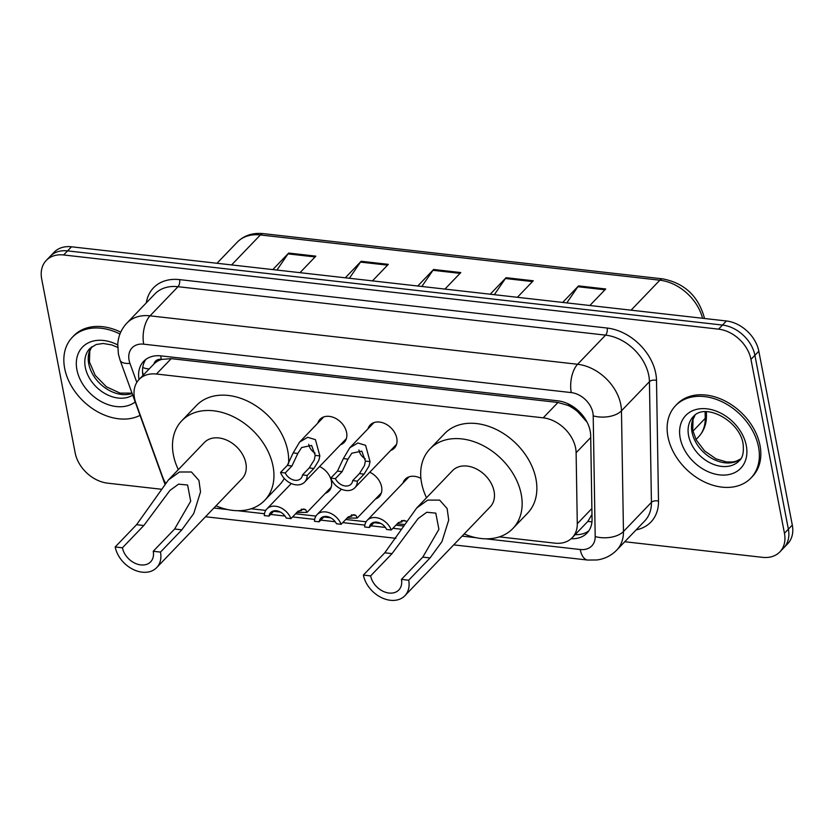 <?xml version="1.0" encoding="UTF-8"?>
<svg xmlns="http://www.w3.org/2000/svg" width="834" height="834" viewBox="0 0 834 834"><rect width="100%" height="100%" fill="white"/><g stroke="black" fill="none" stroke-linecap="round" stroke-linejoin="round"><path stroke-width="1.25" d="M369.754 472.221A16.722 12.291 43.8 0 1 381.597 486.775A16.722 12.291 43.8 0 1 379.157 496.71A16.722 12.291 43.8 0 1 375.446 499.066M319.568 466.54A16.722 12.291 43.8 0 1 331.411 481.093A16.722 12.291 43.8 0 1 328.971 491.028A16.722 12.291 43.8 0 1 325.26 493.384M317.837 423.088A16.722 12.291 43.8 0 1 320.048 419.283A16.722 12.291 43.8 0 1 335.216 418.168A16.722 12.291 43.8 0 1 346.6 432.502A16.722 12.291 43.8 0 1 344.161 442.437A16.722 12.291 43.8 0 1 340.449 444.793M368.023 428.77A16.722 12.291 43.8 0 1 370.223 424.965A16.722 12.291 43.8 0 1 385.391 423.849A16.722 12.291 43.8 0 1 396.776 438.184A16.722 12.291 43.8 0 1 394.346 448.119A16.722 12.291 43.8 0 1 390.635 450.475M499.358 536.867L554.85 543.153A31.348 23.039 -136.2 0 0 572.228 537.701A31.348 23.039 -136.2 0 0 577.284 523.742L576.117 452.747A31.348 23.039 -136.2 0 0 575.616 448.077A31.348 23.039 -136.2 0 0 543.215 417.834L156.448 374.028A31.348 23.039 -136.2 0 0 139.07 379.48A31.348 23.039 -136.2 0 0 135.827 402.874L162.557 476.767A31.348 23.039 -136.2 0 0 165.601 483.126M587.042 422.108L577.92 411.944A10.446 7.683 -136.2 0 0 568.517 405.47A31.348 15.314 -83.5 0 1 568.246 403.896M568.517 405.47L568.037 405.418A31.348 23.039 43.8 0 1 577.92 411.944M154.009 363.926A31.348 23.039 43.8 0 1 161.765 359.391L161.285 359.339A10.446 7.683 -136.2 0 0 154.009 363.926L139.07 379.48M572.228 537.701L587.845 521.406L591.984 514.484M568.037 405.418L557.967 402.468L171.21 358.651L161.765 359.391M251.159 508.761L265.733 510.408M273.625 511.305L280.433 512.076M295.58 513.786L315.919 516.09M323.811 516.986L330.608 517.758M345.766 519.478L366.105 521.782M373.986 522.668L380.794 523.439M395.942 525.159L403.573 526.025M403.02 483.042A16.722 12.291 43.8 0 1 405.22 479.237A16.722 12.291 43.8 0 1 420.909 478.393M571.186 538.691A31.348 23.039 -136.2 0 0 587 533.103A31.348 23.039 -136.2 0 0 592.057 519.144L590.681 435.734A31.348 23.039 -136.2 0 0 590.191 431.063A31.348 23.039 -136.2 0 0 557.779 400.81L161.035 355.878A31.348 23.039 -136.2 0 0 143.657 361.331A31.348 23.039 -136.2 0 0 139.017 379.543M161.014 489.204L107.586 483.157A31.348 23.039 43.8 0 1 75.175 452.914L41.7 279.056A31.348 23.039 43.8 0 1 46.266 260.427A31.348 23.039 43.8 0 1 63.645 254.964L718.564 329.149A31.348 23.039 43.8 0 1 750.965 359.391L784.45 533.249A31.348 23.039 43.8 0 1 779.884 551.879A31.348 23.039 43.8 0 1 762.505 557.341L624.76 541.735M46.266 260.427L54.116 252.243A31.348 23.039 43.8 0 1 71.495 246.791L726.414 320.975A31.348 23.039 43.8 0 1 758.825 351.218L792.3 525.076L788.37 529.163A31.348 23.039 43.8 0 1 783.814 547.792A31.348 23.039 43.8 0 0 788.37 529.163L754.895 355.305L788.37 529.163L784.45 533.249M726.414 320.975L722.484 325.062A31.348 23.039 43.8 0 1 754.895 355.305A31.348 23.039 43.8 0 0 722.484 325.062L67.575 250.878L722.484 325.062L718.564 329.149M50.186 256.33A31.348 23.039 43.8 0 1 67.575 250.878A31.348 23.039 43.8 0 0 50.186 256.33M142.937 375.456A31.348 23.039 43.8 0 1 145.783 359.454M588.794 530.893A31.348 23.039 43.8 0 1 575.199 534.615M276.93 270.06L288.022 253.88A8.361 4.087 -83.5 0 1 288.679 253.067L272.812 269.591M299.99 272.666L315.857 256.142L288.679 253.067M349.394 278.264L360.486 262.095A8.361 4.087 -83.5 0 1 361.153 261.271L345.286 277.805M372.454 280.881L388.321 264.347L361.153 261.271M566.797 302.898L577.889 286.719A8.361 4.087 -83.5 0 1 578.546 285.895L562.679 302.429M589.857 305.505L605.724 288.981L578.546 285.895M494.333 294.683L505.425 278.514A8.361 4.087 -83.5 0 1 506.082 277.691L490.215 294.214M517.393 297.3L533.26 280.766L506.082 277.691M421.868 286.479L432.961 270.299A8.361 4.087 -83.5 0 1 433.617 269.476L417.751 286.01M444.918 289.085L460.795 272.562L433.617 269.476M792.3 525.076A31.348 23.039 43.8 0 1 787.734 543.705L779.884 551.879M667.951 436.724A52.24 38.395 43.8 0 1 675.561 405.678A52.24 38.395 43.8 0 1 722.953 402.207A52.24 38.395 43.8 0 1 758.533 446.982A52.24 38.395 43.8 0 1 750.934 478.038A52.24 38.395 43.8 0 1 703.531 481.51A52.24 38.395 43.8 0 1 667.951 436.724M675.561 405.678L677.031 404.136A52.24 38.395 43.8 0 1 724.433 400.674A52.24 38.395 43.8 0 1 760.014 445.45A52.24 38.395 43.8 0 1 752.404 476.506L750.934 478.038M408.681 580.214L401.435 579.39A17.764 13.052 43.8 0 1 398.85 589.951A17.764 13.052 43.8 0 1 382.733 591.129A17.764 13.052 43.8 0 1 370.63 575.908L363.384 575.085L384.766 552.806L416.666 508.021L427.665 500.108L439.654 500.108L447.139 508.584L448.723 520.062L441.947 541.62L430.063 557.936L408.681 580.214A26.125 19.192 43.8 0 1 404.876 595.737A26.125 19.192 43.8 0 1 381.18 597.478A26.125 19.192 43.8 0 1 363.384 575.085M401.435 579.39L422.817 557.112L438.913 529.329L435.796 513.129L426.758 512.264L418.136 518.56L392.022 553.63L370.63 575.908M404.876 595.737L490.256 506.801A26.125 19.192 -136.2 0 0 494.062 491.268A26.125 19.192 -136.2 0 0 476.277 468.885A26.125 19.192 -136.2 0 0 452.57 470.616L416.666 508.01M426.518 497.752A57.463 42.232 43.8 0 1 421.597 483.063A57.463 42.232 43.8 0 1 429.958 448.911A57.463 42.232 43.8 0 1 482.094 445.085A57.463 42.232 43.8 0 1 521.24 494.353A57.463 42.232 43.8 0 1 512.868 528.506A57.463 42.232 43.8 0 1 464.204 533.937M429.958 448.911L444.678 433.576A57.463 42.232 43.8 0 1 496.824 429.75A57.463 42.232 43.8 0 1 535.96 479.018A57.463 42.232 43.8 0 1 527.599 513.171L512.868 528.506M160.482 552.098L153.227 551.274A17.764 13.052 43.8 0 1 150.641 561.835A17.764 13.052 43.8 0 1 134.535 563.013A17.764 13.052 43.8 0 1 122.431 547.792L115.186 546.968L136.567 524.69L168.468 479.904L179.466 471.992L191.455 471.992L198.94 480.467L200.525 491.945L193.749 513.504L181.864 529.819L160.482 552.098A26.125 19.192 43.8 0 1 156.677 567.62A26.125 19.192 43.8 0 1 132.981 569.361A26.125 19.192 43.8 0 1 115.186 546.968M153.227 551.274L174.619 529.006L190.705 501.224L187.598 485.023L178.559 484.147L169.938 490.444L143.823 525.514L122.431 547.792M156.677 567.62L242.058 478.685A26.125 19.192 -136.2 0 0 245.863 463.162A26.125 19.192 -136.2 0 0 228.078 440.769A26.125 19.192 -136.2 0 0 204.372 442.5L168.468 479.904M178.32 469.636A57.463 42.232 43.8 0 1 173.399 454.947A57.463 42.232 43.8 0 1 181.76 420.795A57.463 42.232 43.8 0 1 233.895 416.979A57.463 42.232 43.8 0 1 273.041 466.237A57.463 42.232 43.8 0 1 264.67 500.39A57.463 42.232 43.8 0 1 216.006 505.821M181.76 420.795L196.48 405.46A57.463 42.232 43.8 0 1 248.626 401.644A57.463 42.232 43.8 0 1 287.761 450.902A57.463 42.232 43.8 0 1 288.522 463.912M284.269 478.414A57.463 42.232 43.8 0 1 279.4 485.054L264.67 500.39M140.049 415.353A52.24 38.395 43.8 0 1 64.666 368.388A52.24 38.395 43.8 0 1 72.277 337.343A52.24 38.395 43.8 0 1 119.96 334.017M72.277 337.343L73.746 335.8A52.24 38.395 43.8 0 1 120.753 332.141M352.688 480.613L359.412 473.608L364.479 465.549L365.375 461.077L361.779 451.121L351.781 453.227L348.007 459.107L342.128 471.648L335.404 478.664A10.446 7.683 -136.2 0 0 351.062 484.158A10.446 7.683 -136.2 0 0 352.688 480.613L357.359 481.145L364.083 474.139L369.003 466.07L370.035 461.609L365.615 445.325L357.859 442.99L349.79 447.764L373.945 422.598M358.933 449.974A10.446 7.683 -136.2 0 0 358.995 450.339A10.446 7.683 -136.2 0 0 365.313 458.867M357.359 481.145A15.669 11.52 -136.2 0 1 354.825 487.775A15.669 11.52 -136.2 0 1 341.982 489.433A15.669 11.52 -136.2 0 1 330.733 478.132L337.457 471.116L343.358 458.585L349.79 447.764M330.733 478.132L335.404 478.664M302.502 474.932L309.226 467.926L314.293 459.868L315.189 455.395L311.603 445.439L301.606 447.535L297.832 453.425L291.952 465.966L285.218 472.972A10.446 7.683 -136.2 0 0 300.876 478.476A10.446 7.683 -136.2 0 0 302.502 474.932L307.173 475.463L313.907 468.447L318.828 460.378L319.849 455.917L315.429 439.643L307.673 437.308L299.604 442.083L323.759 416.917M308.747 444.293A10.446 7.683 -136.2 0 0 308.809 444.658A10.446 7.683 -136.2 0 0 315.137 453.175M307.173 475.463A15.669 11.52 -136.2 0 1 304.639 482.094A15.669 11.52 -136.2 0 1 291.796 483.751A15.669 11.52 -136.2 0 1 280.547 472.451L287.282 465.435L293.172 452.904L299.604 442.083M280.547 472.451L285.218 472.972M398.569 522.459L401.852 521.969L401.519 520.677M391.302 529.986L386.632 529.465A10.446 7.683 -136.2 0 0 370.974 523.961A10.446 7.683 -136.2 0 0 369.347 527.505L364.677 526.973A15.669 11.52 -136.2 0 1 367.21 520.343A15.669 11.52 -136.2 0 1 380.054 518.685A15.669 11.52 -136.2 0 1 391.302 529.986L398.037 522.981L404.146 520.353M404 520.343L406.471 521.427M404.511 524.513L397.245 523.794M369.347 527.505L374.445 522.188M348.383 516.778L351.677 516.288L351.333 514.995M341.127 524.305L336.446 523.773A10.446 7.683 -136.2 0 0 320.798 518.279A10.446 7.683 -136.2 0 0 319.172 521.813L314.491 521.292A15.669 11.52 -136.2 0 1 317.024 514.661A15.669 11.52 -136.2 0 1 329.868 513.004A15.669 11.52 -136.2 0 1 341.127 524.305L347.851 517.288L353.97 514.672M353.824 514.651L355.837 515.37L357.213 518.06L347.069 518.112M319.172 521.813L324.27 516.507M298.197 511.096L301.491 510.606L301.157 509.313M290.941 518.623L286.271 518.091A10.446 7.683 -136.2 0 0 270.612 512.597A10.446 7.683 -136.2 0 0 268.986 516.131L264.315 515.6A15.669 11.52 -136.2 0 1 266.838 508.969A15.669 11.52 -136.2 0 1 279.692 507.312A15.669 11.52 -136.2 0 1 290.941 518.623L297.665 511.607L303.784 508.99M303.639 508.969L305.661 509.689L307.027 512.378L296.883 512.43M268.986 516.131L274.084 510.825M590.712 437.537L576.117 452.747M142.76 367.429A31.348 11.853 -19.9 0 0 149.171 368.962M576.263 534.646A31.348 15.314 -83.5 0 1 575.908 533.864M587.845 521.406A31.348 17.18 -0.9 0 0 591.963 521.803M583.936 418.115A31.348 17.18 -0.9 0 0 584.77 418.261M161.285 359.339A31.348 15.314 -83.5 0 1 160.753 355.847M557.967 402.468L543.215 417.834M591.89 508.531L577.284 523.742M171.21 358.651L156.448 374.028M485.909 538.827L580.235 549.512A20.902 15.356 -136.2 0 0 595.195 536.564L593.203 415.874A20.902 15.356 -136.2 0 0 592.87 412.757A20.902 15.356 -136.2 0 0 571.269 392.595L143.709 344.171A20.902 15.356 -136.2 0 0 129.082 360.225A20.902 15.356 -136.2 0 0 129.968 363.405L136.828 382.389M143.709 344.171A20.902 10.216 96.5 0 1 150.037 315.836L577.597 364.27A41.794 30.712 43.8 0 1 620.798 404.594A41.794 30.712 43.8 0 1 621.466 410.818L649.436 381.68A41.794 30.712 -136.2 0 0 648.779 375.456A41.794 30.712 -136.2 0 0 605.567 335.132L178.007 286.698A41.794 30.712 -136.2 0 0 154.832 293.975L126.862 323.112A41.794 30.712 43.8 0 1 150.037 315.836L178.007 286.698A5.223 2.554 -83.5 0 0 179.591 279.619L607.152 328.043A5.223 2.554 -83.5 0 1 605.567 335.132L577.597 364.27A20.902 10.216 96.5 0 0 571.269 392.595M126.862 323.112C121.441 328.909 118.407 335.831 117.771 343.879L118.376 353.96L120.127 360.288A20.902 7.902 -19.9 0 0 129.968 363.405M607.152 328.043A47.017 34.559 43.8 0 1 655.753 373.413A47.017 34.559 43.8 0 1 656.504 380.419L658.495 501.109A47.017 34.559 43.8 0 1 636.175 529.851M146.325 302.836A47.017 34.559 43.8 0 1 179.591 279.619M750.965 359.391L758.825 351.218M63.645 254.964L71.495 246.791M593.203 415.874A20.902 11.447 -0.9 0 0 621.466 410.818L623.457 531.508L651.427 502.37L649.436 381.68A5.223 2.867 179.1 0 1 656.504 380.419M595.195 536.564A20.902 11.447 -0.9 0 0 623.457 531.508A41.794 30.712 43.8 0 1 616.712 550.117L644.682 520.979A41.794 30.712 -136.2 0 0 651.427 502.37A5.223 2.867 179.1 0 1 658.495 501.109M213.9 508.01L227.807 509.584M237.711 510.71L264.482 513.744M270.612 514.432L285.03 516.069M292.567 516.924L314.668 519.426M320.798 520.124L335.216 521.75M342.753 522.605L364.854 525.107M370.984 525.806L385.402 527.442M392.939 528.287L401.571 529.267M462.099 536.126L476.006 537.701M580.235 549.512A20.902 10.216 96.5 0 0 587.699 560.052L596.998 559.968C604.744 558.895 611.322 555.611 616.712 550.117M692.918 431.157L705.23 418.334A10.446 5.723 -0.9 0 0 706.45 415.582C706.523 424.068 703.865 431.188 698.485 436.943A41.794 30.712 -136.2 0 0 705.23 418.334L705.116 411.829M702.551 318.275A41.794 30.712 -136.2 0 0 659.85 280.203L260.375 234.948A41.794 30.712 -136.2 0 0 237.2 242.225C244.008 235.438 252.712 232.571 263.294 233.624A10.446 5.108 96.5 0 0 260.375 234.948L231.602 264.92M631.077 310.175L659.85 280.203A10.446 5.108 -83.5 0 1 662.769 278.869C684.453 283.174 698.287 296.06 704.261 317.525L704.428 318.484M432.961 270.299L460.014 273.364M505.425 278.514L532.488 281.579M577.889 286.719L604.952 289.784M360.486 262.095L387.549 265.16M288.022 253.88L315.085 256.945M688.582 435.661A31.848 23.404 43.8 0 1 693.21 416.729C704.876 402.155 739.675 420.743 743.073 443.719C744.011 452.289 742.708 458.002 739.164 460.848A31.848 23.404 43.8 0 1 710.266 462.964A31.848 23.404 43.8 0 1 688.582 435.661M680.2 438.111A38.114 28.012 43.8 0 1 706.888 408.827A38.114 28.012 43.8 0 1 746.294 445.596A38.114 28.012 43.8 0 1 719.606 474.89A38.114 28.012 43.8 0 1 680.2 438.111M740.665 459.002A31.848 23.404 43.8 0 1 712.184 458.585A31.848 23.404 43.8 0 1 692.011 432.085A31.848 23.404 43.8 0 1 694.993 415.165M392.022 553.63L384.766 552.806M430.063 557.936L422.817 557.112M143.823 525.514L136.567 524.69M181.864 529.819L174.619 529.006M132.721 395.097A31.848 23.404 43.8 0 1 104.615 393.346A31.848 23.404 43.8 0 1 85.297 367.325A31.848 23.404 43.8 0 1 89.926 348.393L96.244 344.484L103.135 343.483L111.652 344.89L117.677 347.382M135.202 401.946A38.114 28.012 43.8 0 1 101.102 401.519A38.114 28.012 43.8 0 1 76.916 369.775A38.114 28.012 43.8 0 1 117.709 344.922M132.126 393.46A31.848 23.404 43.8 0 1 88.727 363.749A31.848 23.404 43.8 0 1 91.709 346.819M343.358 458.585L348.007 459.107M365.375 461.077L370.035 461.609M359.412 473.608L364.083 474.139M337.457 471.116L342.128 471.648M293.172 452.904L297.832 453.425M315.189 455.395L319.849 455.917M309.226 467.926L313.907 468.447M287.282 465.435L291.952 465.966M406.022 521.052L401.832 520.583M355.837 515.37L351.646 514.901M305.661 509.689L301.46 509.209M142.562 372.318L143.49 374.873M205.508 516.757L395.921 538.326M453.706 544.873L587.699 560.052M120.127 360.288L164.882 484.001M706.388 411.819L706.45 415.582M263.294 233.624L662.769 278.869M237.2 242.225L216.996 263.273M698.485 436.943L696.004 439.528M695.087 415.092L693.064 419.408L692.731 430.281L696.234 439.956L704.667 450.996L716.031 458.867L726.654 462.005L732.721 461.984L736.38 461.139L740.728 458.909M91.803 346.756L89.78 351.072L89.447 361.946L95.201 375.352L106.439 386.83L120.075 393.106L132.012 393.137M354.825 487.775L396.557 444.313M304.639 482.094L346.371 438.621M367.21 520.343L408.941 476.881M317.024 514.661L341.45 489.214M357.213 518.06L381.367 492.904M266.838 508.969L291.274 483.532M307.027 512.378L331.181 487.212"/></g></svg>
